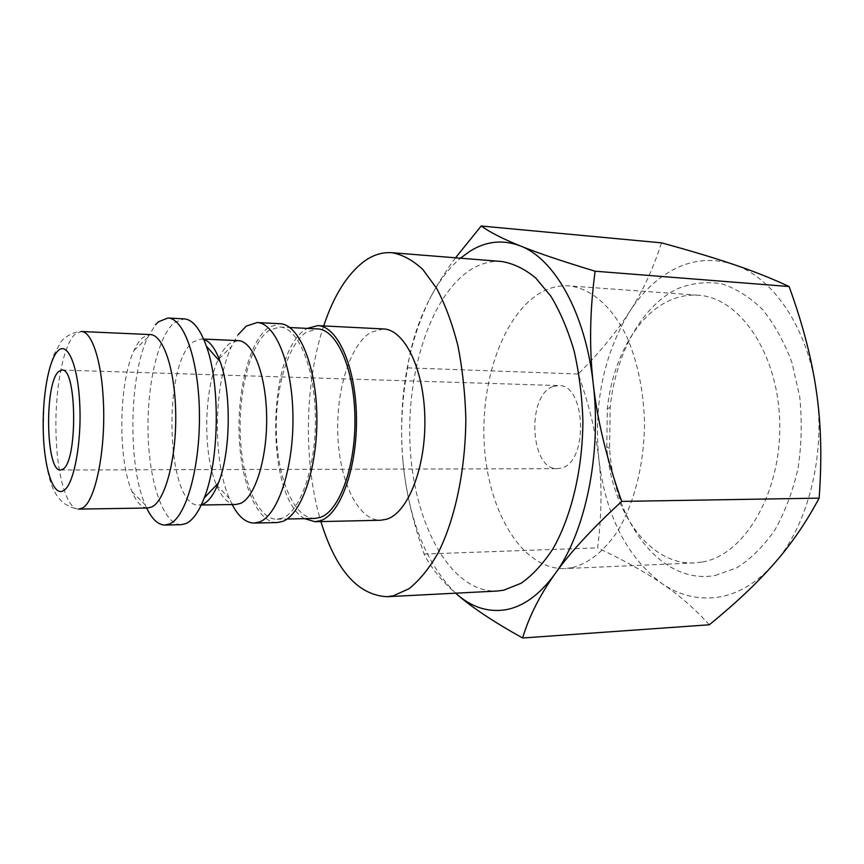 <?xml version="1.0" encoding="UTF-8"?>
<svg xmlns="http://www.w3.org/2000/svg" width="864" height="864" viewBox="0 0 864 864"><rect width="100%" height="100%" fill="white"/><g stroke="black" fill="none" stroke-linecap="round" stroke-linejoin="round"><path stroke-width="0.65" stroke-dasharray="4.32 3.24" d="M304.538 518.648C265.151 497.124 266.479 351.918 306.169 329.065L307.249 328.396M383.368 328.946L370.926 332.251C349.672 344.93 335.642 391.759 337.9 436.979C339.952 482.22 358.312 520.603 380.635 520.258M282.204 518.173L276.923 519.232C257.677 519.48 241.963 480.924 240.3 435.532C238.475 390.161 250.657 343.159 269.017 330.383L279.655 327.024C297.875 327.305 314.744 366.887 315.392 416.534C316.246 466.16 300.521 511.834 282.204 518.173M314.831 518.432C294.71 518.713 278.219 480.686 276.448 435.877C274.493 391.09 287.215 344.725 306.396 332.176L317.52 328.903M232.178 504.533L229.327 498.431C212.533 459.994 213.613 384.404 231.498 346.464L238.054 334.778M277.074 522.558C257.126 522.828 240.894 482.944 239.166 436.05C237.254 389.178 249.804 340.556 268.79 327.218L279.904 323.708M235.807 504.479C228.28 504.22 221.8 497.664 216.378 484.812C202.813 453.524 203.71 390.593 218.16 359.705L218.246 359.5M218.862 358.182C222.188 351.227 225.893 346.27 229.986 343.3L238.14 340.61M203.278 504.014L198.936 505.04C166.126 507.773 161.903 362.621 193.558 341.744L201.301 338.99L203.764 339.412M181.159 524.686C163.652 524.88 149.548 483.613 148.133 435.197C146.578 386.802 157.648 336.528 174.334 322.574L184.086 318.848M146.653 508.021L145.249 504.911C127.764 465.577 129.028 376.412 147.636 337.597L155.455 324.788M147.722 508C141.782 507.838 136.534 502.351 131.976 491.573C117.58 458.849 118.66 382.838 133.985 350.546C136.674 344.596 139.622 340.243 142.808 337.511L150.196 334.573M323.687 325.922C304.376 383.681 303.242 463.298 320.9 521.586M501.606 261.49C491.346 260.766 481.464 263.25 471.938 268.92C430.013 294.57 405.065 375.278 410.378 450.932C415.357 526.565 451.332 592.607 496.908 591.062M709.29 624.78C695.077 608.958 679.298 595.22 661.943 583.567C644.598 571.784 623.16 559.883 597.618 547.852C601.625 515.873 602.078 486.562 598.957 459.94C593.428 404.168 603.59 354.812 629.456 311.893C642.352 291.805 657.925 277.236 676.199 268.207C694.624 259.362 713.729 258.109 733.504 264.438C772.373 276.782 807.473 326.754 816.372 391.241C826.081 455.339 807.678 526.457 773.831 563.954C756.637 583.06 737.996 594.162 717.887 597.24C697.907 599.94 679.255 595.382 661.943 583.567C626.81 556.934 605.815 515.722 598.957 459.94C595.998 433.253 589.075 404.611 578.21 374.015C599.443 352.717 616.529 332.014 629.456 311.893C642.46 291.935 653.141 268.909 661.5 242.849M455.522 257.807C445.003 272.095 436.342 285.919 429.527 299.279C438.275 282.107 448.578 268.412 460.426 258.196M702.443 562C744.098 555.206 781.272 493.452 779.749 423.522C778.637 353.57 739.552 297.162 698.134 295.229C688.349 294.581 678.866 296.33 669.676 300.467C636.498 315.22 612.317 359.856 607.316 408.91L606.776 446.71C610.934 509.803 648.572 565.326 694.321 562.939L702.443 562M572.324 567.637C588.989 563.285 604.087 551.135 617.62 531.198C634.511 503.161 644.609 462.758 644.501 421.189C643.324 389.513 637.416 361.336 626.756 336.647C611.842 305.942 590.522 288.144 568.825 285.887C559.775 285.304 551.005 287.237 542.516 291.676C503.485 312.552 479.585 381.964 484.477 447.595C489.035 513.238 522.85 569.884 564.797 568.588L572.324 567.637M715.133 575.478L736.776 567.81C750.816 558.932 763.528 546.307 774.9 529.956C785.128 511.693 792.86 491.076 798.098 468.094C801.641 444.334 802.17 420.476 799.686 396.511L791.975 362.729C784.253 341.917 774.425 324.162 762.469 309.474C749.66 296.957 735.988 288.382 721.472 283.759C706.86 281.47 692.615 282.96 678.737 288.23C642.038 304.873 615.632 353.797 610.168 407.246L609.574 448.459C614.196 521.446 660.755 585.349 715.133 575.478M552.766 386.651C526.23 395.68 530.215 470.394 557.377 468.666L561.557 467.996C588.794 461.819 585.803 383.746 558.565 385.56L552.766 386.651M402.808 459.767C398.207 399.557 407.117 346.064 429.527 299.279C418.284 321.376 410.972 344.228 407.581 367.837C401.846 400.108 400.259 430.758 402.808 459.767C405.238 488.732 412.333 520.15 424.084 554.04C430.747 567.41 441.266 580.457 455.641 593.19C425.974 563.641 408.359 519.167 402.808 459.767M407.581 367.837L578.21 374.015M424.084 554.04L597.618 547.852M78.732 509.112C67.208 509.652 57.596 477.209 56.16 437.767C54.184 394.243 62.392 346.226 74.725 334.552L81.259 331.506C70.146 331.927 61.409 340.61 60.998 341.874L53.233 355.936L46.948 378.95L43.859 403.726L43.405 435.856C46.364 471.668 49.896 505.051 78.732 509.112M276.923 519.232L287.075 519.016M216.378 484.812L229.327 498.431M219.1 358.776L231.498 346.464M198.936 505.04L201.269 505.008M131.976 491.573L145.249 504.911M133.985 350.546L147.636 337.597M698.134 295.229L568.825 285.887M60.523 470.016L557.377 468.666M61.938 370.062L558.565 385.56M606.776 446.71L609.574 448.459M607.316 408.91L610.168 407.246M694.321 562.939L564.797 568.588M201.301 338.99L203.623 339.098M279.655 327.024L289.807 327.532"/><path stroke-width="1.3" d="M307.249 328.396L317.779 325.631C337.468 325.976 355.73 366.412 356.454 417.096C357.383 467.748 340.384 514.285 320.598 520.657L314.982 521.716L304.538 518.648M314.982 521.716L380.635 520.258L386.651 519.221C407.83 512.946 425.92 467.597 424.861 418.262C424.019 368.885 404.449 329.4 383.368 328.946L317.779 325.631M289.807 327.532L317.52 328.903C336.571 329.227 354.197 368.291 354.92 417.204C355.849 466.085 339.476 511.11 320.35 517.385L314.831 518.432L287.075 519.016M238.054 334.778L246.251 326.117L257.051 322.553C275.357 322.801 292.334 364.111 292.95 416.027C293.749 467.899 277.83 515.516 259.416 521.996L254.2 523.066C245.905 522.936 238.572 516.758 232.178 504.533M257.051 322.553L279.904 323.708C298.739 324 316.213 364.986 316.861 416.426C317.714 467.845 301.374 515.052 282.442 521.489L277.074 522.558L254.2 523.066M203.623 339.098L238.14 340.61C252.72 340.762 266.08 374.371 266.641 416.437C267.365 458.482 254.999 497.632 240.365 503.453L235.807 504.479L201.269 505.008M218.246 359.5L218.862 358.182M155.455 324.788L158.425 321.797L167.951 318.028L184.086 318.848C192.586 319.442 200.027 328.579 206.41 346.259C220.406 384.188 219.326 460.404 204.25 497.912C198.796 511.996 192.672 520.549 185.879 523.606L181.159 524.686L165.002 525.042C158.155 524.934 152.042 519.253 146.653 508.021M167.951 318.028C184.075 318.136 199.012 360.731 199.444 414.439C200.038 468.115 185.846 517.352 169.603 523.951L165.002 525.042M151.794 506.952L147.722 508L78.732 509.112L82.328 508.043C95.224 502.2 106.002 449.982 103.345 400.81C101.596 360.569 91.67 331.236 81.259 331.506L150.196 334.573C163.318 334.627 175.327 370.17 175.738 414.817C176.278 459.432 164.981 500.893 151.794 506.952M320.9 521.586C335.783 570.013 357.804 595.058 386.975 596.711L393.098 595.879L408.964 588.751C419.375 580.489 429.073 568.588 438.048 553.068C455.101 519.307 465.599 469.746 465.826 418.446C465.091 392.915 462.445 368.593 457.866 345.492C452.272 323.654 445.262 304.711 436.817 288.652L422.885 269.546C412.83 260.183 402.494 254.578 391.878 252.709C382.547 252.072 373.561 254.761 364.921 260.777C347.641 273.51 333.893 295.229 323.687 325.922M386.975 596.711L496.908 591.062L503.636 590.22L521.046 583.286C532.451 575.305 543.046 563.879 552.83 549.007C571.406 516.661 582.746 469.379 582.898 420.455C582.055 396.101 579.118 372.881 574.074 350.806C567.929 329.918 560.228 311.764 550.973 296.341L535.669 277.938C524.642 268.877 513.281 263.401 501.606 261.49L391.878 252.709M505.57 609.779C488.041 612.457 471.787 607.262 456.797 594.194C471.528 607.165 493.474 621.767 522.623 637.999C529.027 616.572 539.806 595.22 554.947 573.944C539.665 594.745 523.206 606.69 505.57 609.779M460.426 258.196L470.178 251.078C486.238 241.099 502.945 239.382 520.301 245.916C502.945 238.918 489.91 232.276 481.194 226.001L455.522 257.807M62.813 469.217L60.523 470.016C45.695 471.928 44.248 382.882 58.763 371.488L61.938 370.062C76.928 367.2 77.857 461.851 62.813 469.217M593.266 384.026C601.754 454.626 585.036 533.142 554.947 573.944C569.84 552.83 592.099 528.649 621.734 501.401C606.722 459.011 597.24 419.882 593.266 384.026C589.172 348.095 589.788 310.489 595.134 271.21C562.291 261.274 537.343 252.839 520.301 245.916C554.396 258.638 585.522 312.995 593.266 384.026M456.797 594.194L455.652 593.19L456.797 594.194M481.194 226.001L661.5 242.849C689.699 250.528 713.707 257.72 733.504 264.438C753.278 271.102 771.822 278.467 789.113 286.546C802.688 323.914 811.782 358.808 816.372 391.241C821.135 423.587 822.053 459.227 819.126 498.139C805.993 522.752 790.895 544.698 773.831 563.954C756.799 583.373 735.286 603.644 709.29 624.78L522.623 637.999M595.134 271.21L789.113 286.546M621.734 501.401L819.126 498.139M203.764 339.412C210.049 341.399 215.514 348.797 220.158 361.638C231.606 392.31 230.753 452.606 218.43 482.944C213.97 494.327 208.915 501.347 203.278 504.014M79.769 404.514C81.734 443.588 73.602 485.298 63.698 490.504C53.816 497.351 44.55 469.93 43.362 434.257C41.926 398.693 48.362 360.32 57.91 350.87C67.424 340.87 78.084 365.191 79.769 404.514M218.3 359.564L219.1 358.776M220.158 361.638L206.41 346.259M218.43 482.944L204.25 497.912"/></g></svg>
